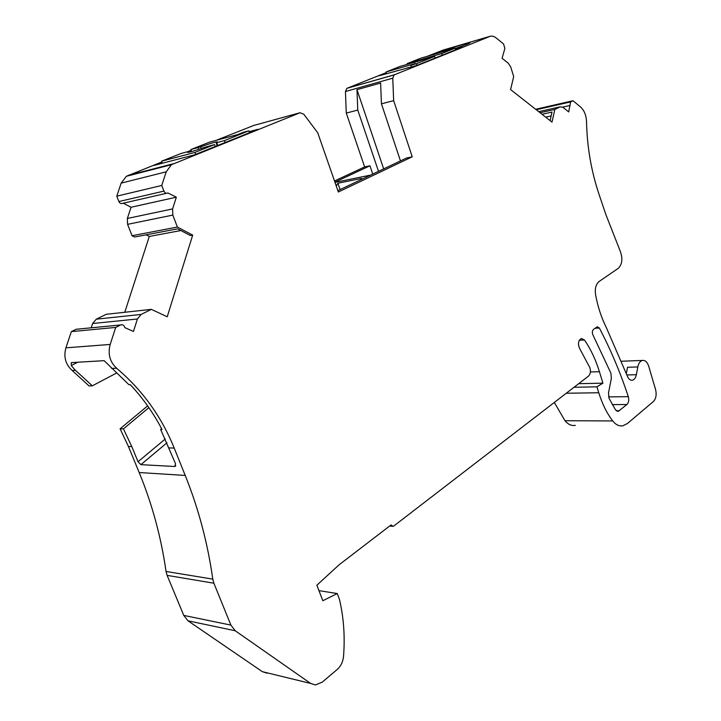 <?xml version="1.0" encoding="UTF-8"?>
<svg xmlns="http://www.w3.org/2000/svg" width="721" height="721" viewBox="0 0 721 721"><rect width="100%" height="100%" fill="white"/><g stroke="black" fill="none" stroke-linecap="round" stroke-linejoin="round"><path stroke-width="1.08" d="M147.625 405.896L120.101 428.806L128.419 446.47L131.79 446.587L138.035 461.737L140.901 464.648L174.87 466.505L175.825 465.676M267.04 673.153L262.336 671.666L188.019 620.826L183.774 615.41L167.11 575.367L166.046 571.465C161.125 537.118 152.176 504.141 139.189 472.534L128.419 446.47M575.313 425.363C571.528 426.003 568.085 424.453 564.976 420.704L554.305 402.453M427.238 56.319L443.379 50.001M334.508 180.971L364.637 166.921L346.278 113.089L345.449 91.522L346.846 88.35L386.303 72.614M406.698 64.493L407.275 64.268M215.994 140.406L253.792 125.427M166.515 193.291L122.795 203.295C121.155 203.98 119.848 203.394 118.884 201.538L116.775 196.175L121.146 183.134L126.346 176.294L161.901 161.946M187.469 151.761L191.101 150.319M540.083 112.755L554.837 109.43L560.145 106.825L563.002 107.339L568.707 111.935L570.572 101.931L572.979 100.742L580.441 106.852C584.199 110.277 586.227 115.207 586.534 121.642C587.047 146.66 591.184 170.796 598.935 194.039L605.649 213.975L620.357 251.521C622.899 258.821 622.178 264.445 618.203 268.383L599.124 281.46C595.916 284.164 594.726 288.589 595.573 294.709C597.862 306.912 601.485 317.943 606.433 327.821L627.306 376.029C628.577 379.165 630.307 380.562 632.479 380.219C634.399 379.625 635.697 377.786 636.355 374.695L637.824 366.944C638.599 363.312 640.104 361.149 642.321 360.446C645.142 360.04 647.269 361.978 648.711 366.259L655.587 389.574C656.759 394.684 656.029 398.659 653.406 401.498L627.414 423.515L622.989 425.769C619.24 426.435 615.824 424.831 612.733 420.956C606.893 413.313 602.242 403.922 598.763 392.756L596.943 386.826L602.918 383.166L599.412 371.694C595.735 359.734 590.76 349.171 584.488 340.006L581.288 338.473C578.179 340.645 577.674 344.043 579.756 348.685L589.85 367.665C590.95 371.243 590.499 374.073 588.489 376.146L393.792 526.006L392.99 526.357L391.061 524.933L339.14 564.759L316.87 585.209L322.828 600.737L337.239 593.545L339.429 599.313C343.719 617.437 345.089 636.436 343.538 656.299C342.98 661.779 340.907 666.141 337.32 669.376L322.161 682.219L315.383 684.95L310.634 683.436L235.226 630.758L230.9 625.107L213.876 583.217L212.785 579.125C207.702 543.129 198.509 508.566 185.225 475.436L174.203 448.092C161.504 416.612 142.298 389.989 116.577 368.224C109.826 361.861 107.699 353.939 110.187 344.449L115.711 327.424L120.686 324.955C122.759 324.36 124.129 325.234 124.796 327.586L133.43 331.471L137.423 318.979L141.136 314.437L151.329 309.354L167.218 316.789L192.696 235.136L190.398 235.551L177.681 228.836L134.566 237.011L132.033 235.722L127.581 224.348L127.356 218.463L131.06 207.26L123.3 203.178M124.787 312.274L149.301 236.443L146.138 234.821M91.207 327.803L92.63 323.513L96.281 319.187L106.275 314.302L151.329 309.354M72.118 370.432L75.381 370.27L92.315 385.816L89.016 385.924L72.118 370.432C65.53 364.393 63.466 356.859 65.917 347.828L71.352 331.615L76.228 329.254L77.949 329.082M92.315 385.816L116.829 372.91M75.381 370.27L71.226 365.538L71.343 362.6L104.148 360.671L128.915 384.681L130.267 384.635C142.875 398.1 153.456 413.061 162.018 429.5L160.648 429.473L175.509 463.666L174.87 466.505M132.033 235.722L177.384 227.043L172.824 215.083L172.589 208.919L176.339 197.194L167.912 192.976C166.236 193.688 164.911 193.066 163.919 191.11L161.756 185.468L166.181 171.823L171.463 164.694L300.017 112.755L303.775 114.197L317.727 132.772L338.347 192.002L412.232 156.808L393.657 100.634L392.756 78.183L394.153 74.894L490.559 36.158L492.867 36.194L495.219 37.204L503.537 43.927L504.889 48.37L502.104 58.275L508.413 63.367L510.783 67.143L513.685 76.588L510.594 89.584L551.998 122.11L554.837 109.43M177.384 227.043L192.696 235.136M610.894 373.163L611.363 378.3L608.497 392.981L609.047 398.316L615.563 409.934L618.294 411.312L626.919 404.517C628.694 402.615 629.163 400.002 628.306 396.658C620.375 372.595 610.732 349.721 599.367 328.019L597.276 326.748L593.5 329.398C592.193 330.777 591.995 332.588 592.896 334.85L610.894 373.163M455.429 49.109L462.458 47.063L416.765 65.44L379.129 75.759L386.384 72.875M439.738 52.669C445.434 50.155 453.707 47.235 464.549 43.9L470.092 42.611C469.75 43.242 464.802 45.207 455.239 48.505M346.278 113.089L357.769 110.07L356.976 89.674L383.689 168.876M400.47 160.909L381.445 103.842L393.657 100.634M381.445 103.842L380.625 83.032L356.976 89.674M357.769 110.07L378.507 171.337M364.637 166.921L369.936 165.794L372.748 174.067M337.87 190.641L406.545 158.025L412.232 156.808M249.124 131.682L258.028 129.284L194.346 154.889L154.069 165.406L162.018 162.243M188.875 151.545L191.191 150.617M116.775 196.175L161.756 185.468M131.06 207.26L176.339 197.194M149.301 236.443L180.89 230.531M71.352 331.615L115.711 327.424M161.612 161.189L194.922 152.419L214.534 144.57L204.232 147.454C194.228 150.95 188.65 152.591 187.514 152.347L188.262 151.554L181.016 153.483L161.612 161.189L162.396 163.234M194.922 152.419L195.652 154.366M225.087 142.524L224.465 140.586L248.817 130.834L243.319 132.322L237.786 134.53L209.487 142.163L190.849 149.571L191.516 151.608M248.817 130.834L249.493 132.709M214.534 144.57L215.318 146.453M217.679 145.507L216.814 142.632L216.183 142.74L217.354 141.92C216.111 141.722 210.559 143.344 200.708 146.796L190.849 149.571M224.465 140.586L216.814 142.632M198.717 149.364L198.113 147.634M334.923 182.161L369.936 165.794M360.689 179.799L361.609 178.42L337.879 183.233L340.087 189.587M334.932 182.206L337.203 181.917M336.274 186.063L337.879 183.233M408.501 67.81L407.96 67.477M386.627 73.605L386.086 71.974L415.098 63.592L410.853 65.287L411.403 66.981M407.293 64.322L407.095 63.619L420.55 58.275L455.14 48.181L455.645 49.803M386.086 71.974L400.011 66.44L434.619 56.4L416.459 63.673L410.853 65.287M416.459 63.673L416.999 65.35M434.619 56.4L435.196 58.022M455.14 48.181L441.694 53.561L442.162 55.229M434.033 56.571L433.844 55.841L441.694 53.561M407.095 63.619L433.844 55.841M414.963 62.61L414.602 61.438M545.653 117.126L551.15 115.919M542.048 114.297L552.016 112.07L550.096 120.614M562.695 107.105L570.149 105.428M535.649 109.268L572.979 100.742M626.36 373.478L627.54 367.277L637.824 366.944M574.033 387.267L596.943 386.826M578.675 383.698L602.918 383.166M318.961 590.643L337.239 593.545M148.859 407.662L123.453 428.86L131.79 446.587M161.585 428.671L160.648 429.473M123.453 428.86L120.101 428.806M111.656 368.467L116.577 368.224M65.917 347.828L110.187 344.449M169.147 447.912L174.203 448.092M442.415 50.281L489.685 36.42M347.116 88.214L394.423 74.759M345.449 91.522L392.756 78.183M253.251 125.58L300.017 112.755M128.14 175.383L173.292 163.757M121.146 183.134L166.181 171.823M118.884 201.538L163.919 191.11M127.356 218.463L172.589 208.919M127.581 224.348L172.824 215.083M96.281 319.187L141.136 314.437M92.63 323.513L137.423 318.979M76.183 329.272L120.641 324.982M188.92 152.266L188.623 151.608M201.303 148.481L200.708 146.796M417.297 61.862L416.927 60.681M560.163 106.825L538.713 111.674L560.145 106.825M536.262 109.754L570.572 101.931M626.909 374.956L636.355 374.695M564.976 420.704L612.733 420.956M566.273 393.242L598.763 392.756M590.418 371.964L599.412 371.694M579.287 340.285L584.488 340.006M262.336 671.666L310.634 683.436M188.019 620.826L235.226 630.758M183.774 615.41L230.9 625.107M167.11 575.367L213.876 583.217M166.046 571.465L212.785 579.125M139.189 472.534L185.225 475.436M165.289 438.972L138.035 461.737M71.226 365.538L77.769 362.221M166.984 442.766L140.901 464.648M616.338 410.781L619.366 410.772M612.219 404.607L626.919 404.517M608.578 396.892L628.306 396.658M595.023 328.289L599.367 328.019M394.153 74.894L346.846 88.35M171.463 164.694L126.346 176.294M120.686 324.955L76.228 329.254M189.172 152.212L188.83 151.446M217.102 145.741L216.183 142.713M370.576 175.104L334.995 182.377M433.213 56.806L433.006 56.013M642.321 360.446L621.574 361.221M632.479 380.219L631.217 380.246M392.278 526.294L389.619 526.042M618.294 411.312L617.419 411.312"/></g></svg>
